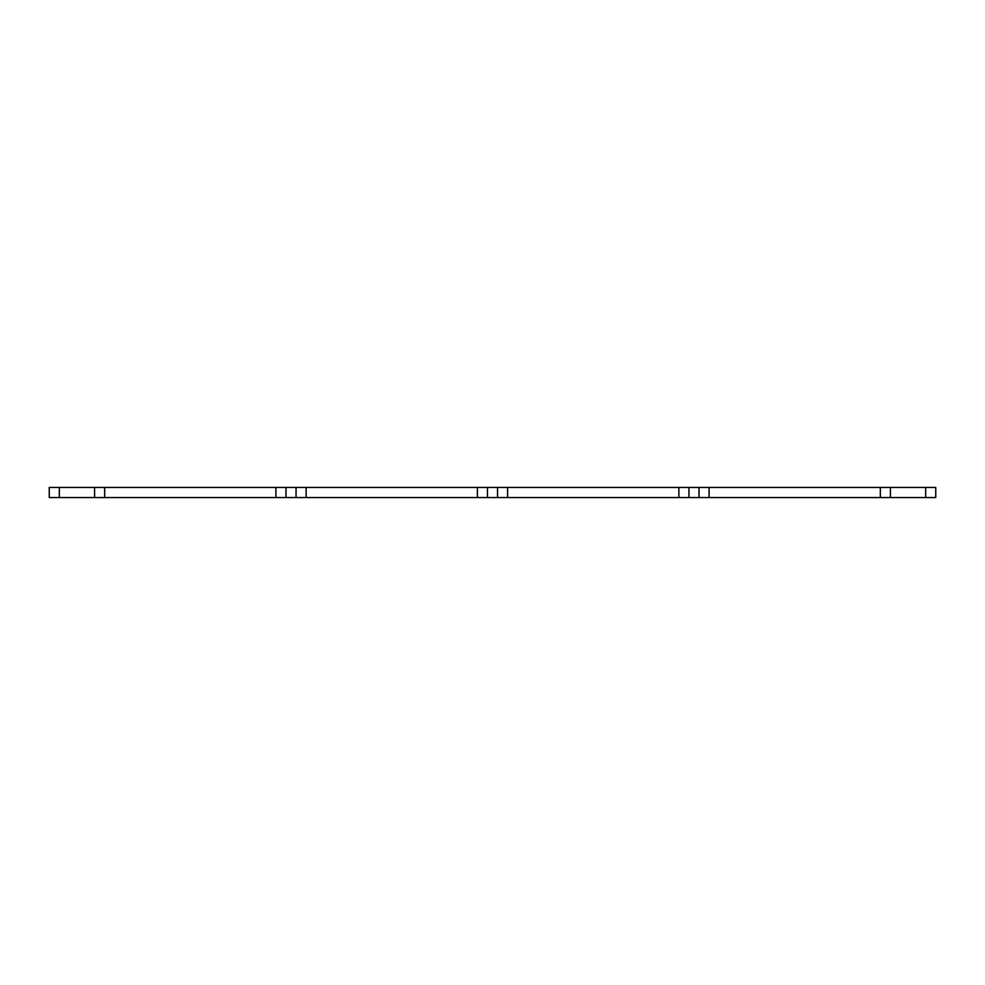 <?xml version="1.0" encoding="UTF-8"?>
<svg xmlns="http://www.w3.org/2000/svg" width="985" height="985" viewBox="0 0 985 985"><rect width="100%" height="100%" fill="white"/><g stroke="black" fill="none" stroke-linecap="round" stroke-linejoin="round"><path stroke-width="1.48" d="M306.138 487.464L306.138 497.536L477.393 497.536L477.393 487.464L275.911 487.464L275.911 497.536L285.982 497.536L285.982 487.464M306.138 497.536L285.982 497.536M275.911 487.464L104.656 487.464L104.656 497.536L275.911 497.536M104.656 487.464L49.25 487.464L49.25 497.536L59.322 497.536L59.322 487.464M104.656 497.536L59.322 497.536M880.344 487.464L880.344 497.536L935.75 497.536L935.75 487.464L477.393 487.464M880.344 497.536L709.089 497.536L709.089 487.464M709.089 497.536L678.862 497.536L678.862 487.464M678.862 497.536L507.607 497.536L507.607 487.464M507.607 497.536L477.393 497.536M296.054 497.536L296.054 487.464M94.585 497.536L94.585 487.464M925.678 497.536L925.678 487.464M890.415 497.536L890.415 487.464M699.018 497.536L699.018 487.464M688.946 497.536L688.946 487.464M497.536 497.536L497.536 487.464M487.464 497.536L487.464 487.464"/></g></svg>
